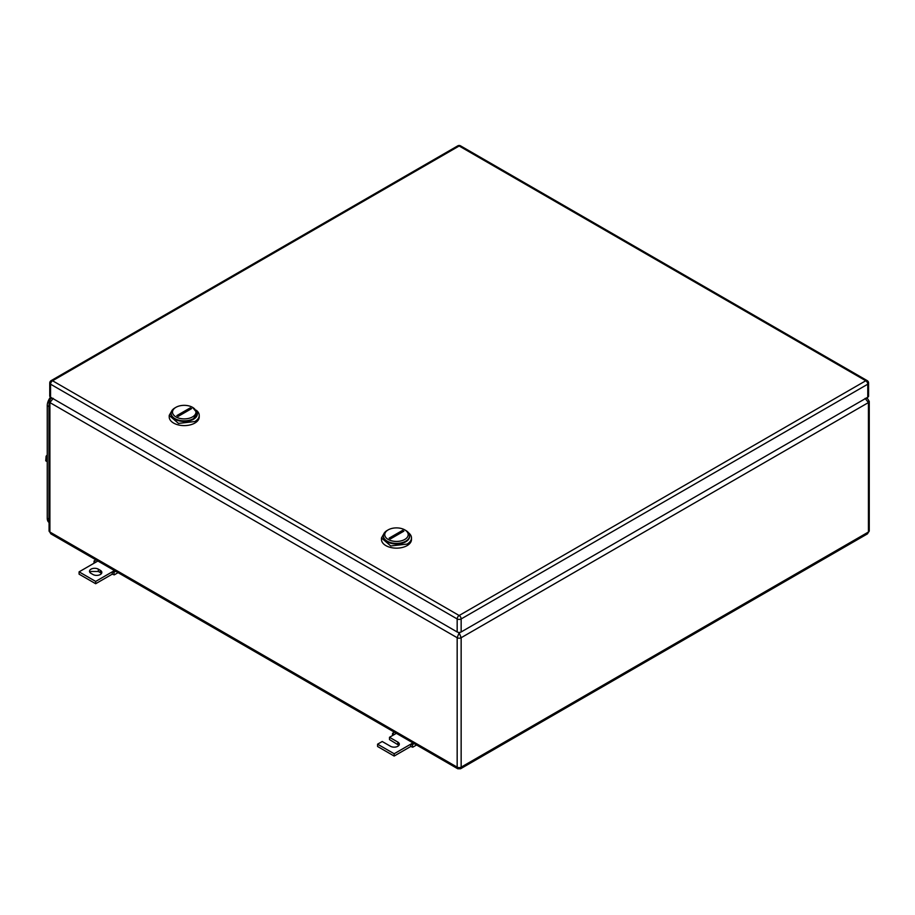 <?xml version="1.0" encoding="UTF-8"?>
<svg xmlns="http://www.w3.org/2000/svg" width="915" height="915" viewBox="0 0 915 915"><rect width="100%" height="100%" fill="white"/><g stroke="black" fill="none" stroke-linecap="round" stroke-linejoin="round"><path stroke-width="1.37" d="M51.789 397.922L50.874 398.448L52.201 398.162M50.897 533.868L49.902 532.027A2.814 1.624 180 0 1 49.078 530.872L50.874 533.857L457.752 768.76L457.168 767.159L457.168 637.721L49.902 402.577L49.902 400.278M53.219 398.368L49.902 402.577L49.902 532.027L457.168 767.159A2.814 1.624 180 0 0 461.149 767.159L460.565 768.76L457.752 768.76M865.11 398.368L868.427 402.577A2.814 1.624 180 0 0 869.25 401.433L867.454 398.448L866.128 398.162M867.454 533.857L868.427 532.027L461.149 767.159L461.149 637.721A2.814 1.624 180 0 1 457.168 637.721L459.158 632.734L461.149 637.721L868.427 402.577L868.427 532.027A2.814 1.624 180 0 0 869.25 530.872L867.454 533.857L460.565 768.76M414.209 743.62L412.322 744.707L410.744 744.181L410.744 746.48L412.734 747.2L416.565 744.982M410.744 746.48L394.159 756.053L377.575 746.48L377.575 744.181L394.159 753.754L412.962 742.9M398.917 745.325L389.516 739.583L389.516 737.284L397.808 742.076A5.158 2.974 180 0 1 399.317 744.181A5.158 2.974 180 0 1 396.138 746.937A5.158 2.974 180 0 1 390.511 746.285L382.218 741.505L377.575 744.181M412.322 744.707L412.734 747.2M394.159 753.754L394.159 756.053M389.516 737.284L394.159 734.608L392.581 733.315L392.478 735.58M392.581 733.315L394.468 732.217M394.159 734.608L396.378 733.327M98.328 569.164L100.318 570.32A5.158 2.974 180 0 1 101.828 572.424A5.158 2.974 180 0 1 100.318 574.529A5.158 2.974 180 0 1 93.021 574.529L91.031 573.385A5.158 2.974 180 0 1 89.51 571.28A5.158 2.974 180 0 1 91.031 569.164A5.158 2.974 180 0 1 98.328 569.164L98.328 571.463L91.031 571.463L89.91 572.424M97.882 560.998L79.09 571.852L95.675 581.425L112.248 571.852L112.248 574.151L114.238 574.86L118.081 572.653M114.466 570.571L112.248 571.852L113.837 572.378L114.238 574.86M100.318 570.32L100.318 572.618A5.158 2.974 180 0 1 101.428 573.568M112.248 574.151L95.675 583.724L79.09 574.151L79.09 571.852M100.318 572.618L98.328 571.463M95.675 581.425L95.675 583.724M115.725 571.292L113.837 572.378M95.675 562.279L94.085 560.975L95.972 559.889M94.085 560.975L93.993 563.251M868.587 383.053L868.587 396.069A2.814 1.624 180 0 1 867.763 397.224L867.763 384.197A2.814 1.624 0 0 0 868.587 383.053A2.814 2.814 0 0 0 867.18 380.617A2.814 1.624 120 0 0 865.773 380.754L459.158 615.509A2.814 1.624 120 0 0 457.168 618.952A2.814 1.624 0 0 0 461.149 618.952L461.149 631.968L867.763 397.224M461.149 631.968A2.814 1.624 180 0 1 457.168 631.968L457.168 618.952L50.565 384.197L50.565 397.224L457.168 631.968M50.565 397.224A2.814 1.624 180 0 1 49.742 396.069L49.742 383.053A2.814 1.624 0 0 0 50.565 384.197A2.814 1.624 -60 0 1 52.555 380.754A2.814 1.624 -120 0 0 51.148 380.617A2.814 2.814 0 0 0 49.742 383.053M411.487 537.951A15.006 8.67 -0 0 1 407.095 544.082L390.739 545.958L381.475 537.951L381.475 539.484A15.006 8.67 0 0 0 390.739 547.49A15.006 8.67 0 0 0 407.095 545.615A15.006 8.67 0 0 0 411.487 539.484L411.487 537.951A15.006 8.67 -0 0 0 408.513 532.782M381.475 537.951L384.437 532.782M405.768 541.783A13.13 7.583 180 0 1 391.208 543.373A13.13 7.583 180 0 1 383.362 536.121A13.13 7.583 -0 0 0 383.351 536.419A13.13 7.583 -0 0 0 391.46 543.43A13.13 7.583 -0 0 0 405.768 541.783A13.13 7.583 0 0 0 409.611 536.419A13.13 7.583 0 0 0 409.6 536.121A13.13 7.583 180 0 1 405.768 541.783M404.773 539.45A11.723 6.771 180 0 1 388.189 539.45A11.723 6.771 180 0 1 388.189 529.876L387.194 530.448A13.13 7.583 180 0 0 383.351 535.813A13.13 7.583 180 0 0 391.46 542.812A13.13 7.583 180 0 0 405.768 541.177A13.13 7.583 -0 0 0 409.611 535.813A13.13 7.583 -0 0 0 405.768 530.448L404.773 529.876A11.723 6.771 180 0 1 404.773 539.45M387.194 530.448L388.189 529.876A11.723 6.771 180 0 1 404.773 529.876M389.092 538.169L390.419 538.924L403.87 531.158L402.543 530.391L389.092 538.169M400.701 532.999A9.379 5.421 120 0 0 402.543 530.391M199.23 415.41A15.006 8.67 0 0 1 194.838 421.541L178.482 423.416L169.218 415.41L169.218 416.943A15.006 8.67 0 0 0 178.482 424.949A15.006 8.67 0 0 0 194.838 423.073A15.006 8.67 0 0 0 199.23 416.943L199.23 415.41A15.006 8.67 0 0 0 196.256 410.229M169.218 415.41L172.18 410.229M193.511 419.242A13.13 7.583 180 0 1 178.951 420.82A13.13 7.583 180 0 1 171.094 413.569A13.13 7.583 0 0 0 171.094 413.877A13.13 7.583 0 0 0 179.191 420.877A13.13 7.583 0 0 0 193.511 419.242A13.13 7.583 0 0 0 197.354 413.877A13.13 7.583 0 0 0 197.343 413.569A13.13 7.583 180 0 1 193.511 419.242M192.516 416.908A11.723 6.771 180 0 1 175.932 416.908A11.723 6.771 180 0 1 175.932 407.324L174.937 407.907A13.13 7.583 180 0 0 171.094 413.26A13.13 7.583 180 0 0 179.191 420.271A13.13 7.583 180 0 0 193.511 418.624L197.354 413.26L192.516 407.324A11.723 6.771 180 0 1 192.516 416.908M174.937 407.907L175.932 407.324A11.723 6.771 180 0 1 192.516 407.324M176.835 415.616L178.162 416.382L191.612 408.616L190.286 407.85L176.835 415.616M188.444 410.446A9.379 5.421 120 0 0 190.286 407.85M50.497 397.179A9.379 5.421 120 0 0 47.248 405.642L47.248 518.233A9.379 5.421 120 0 0 49.078 522.465M49.078 404.773A9.379 5.421 120 0 0 48.907 406.603L48.907 519.96A9.379 5.421 120 0 0 49.078 521.584M47.248 454.949L46.127 456.185L47.248 456.837M46.127 456.185L45.75 460.805L47.248 461.663M49.902 402.577A2.814 1.624 180 0 1 49.078 401.433L49.078 530.872M458.609 632.414L459.719 632.414M397.808 742.076L397.808 744.375M867.763 384.197L461.149 618.952A2.814 1.624 -120 0 0 459.158 615.509L52.555 380.754L459.158 146L865.773 380.754A2.814 1.624 -120 0 1 867.763 384.197M867.18 380.617L460.565 145.862A2.814 1.624 120 0 0 459.158 146A2.814 1.624 60 0 0 457.752 145.862L51.148 380.617M47.248 518.233L48.907 519.194M47.248 405.642L49.078 406.695M50.874 398.448L49.078 401.433M867.454 398.448L866.539 397.922M869.25 401.433L869.25 530.872M460.565 145.862A2.814 2.814 0 0 0 457.752 145.862M383.351 536.419L383.351 535.813M409.611 536.419L409.611 535.813M171.094 413.877L171.094 413.26M197.354 413.877L197.354 413.26"/></g></svg>
